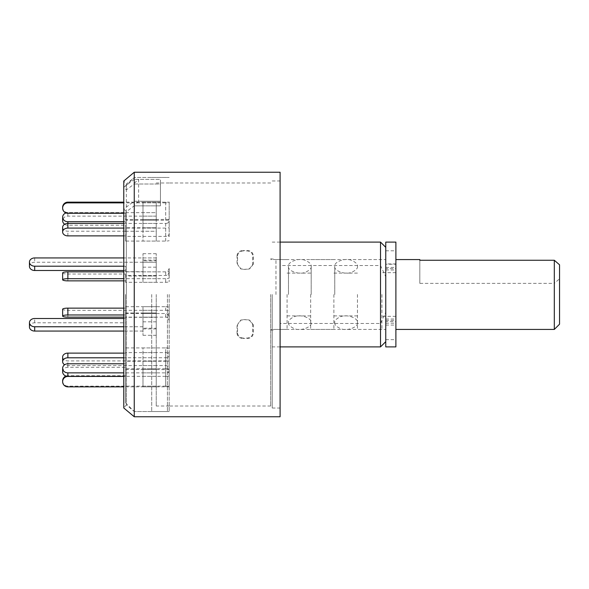 <?xml version="1.0" encoding="UTF-8"?>
<svg xmlns="http://www.w3.org/2000/svg" width="589" height="589" viewBox="0 0 589 589"><rect width="100%" height="100%" fill="white"/><g stroke="black" fill="none" stroke-linecap="round" stroke-linejoin="round"><path stroke-width="0.44" stroke-dasharray="2.94 2.21" d="M270.69 294.5L270.69 406.012L270.69 294.5M243.544 250.929C240.121 251.032 238.125 252.615 237.558 255.685L237.558 264.454L241.011 268.952L243.544 269.416L249.302 268.952L252.762 264.454L252.762 255.685C252.202 252.622 250.207 251.039 246.769 250.929L243.036 250.59L247.277 250.59C250.7 250.686 252.696 252.276 253.263 255.346L252.762 255.685M167.431 294.5L167.431 411.527L167.431 294.5M280.092 172.238L280.092 323.464L380.523 323.464L380.523 346.899M272.228 294.5L272.228 408.03L272.228 294.5M134.248 201.232L134.248 411.527L134.248 294.5L134.248 411.527L126.348 404.893L126.348 294.5L126.348 404.893L123.771 407.971L123.771 208.985L134.248 201.232L160.444 201.232L138.614 201.232L138.614 179.402L160.444 179.402L160.444 184.018L134.248 184.018L134.248 183.245L134.248 294.5L134.248 177.473L134.248 184.018L126.348 189.864L123.771 187.155L123.771 181.029L126.348 184.107L126.348 294.5L126.348 211.701L134.248 205.848L160.444 205.848L160.444 179.402L134.248 179.402L134.248 172.238M160.444 184.018L160.444 205.848L160.444 184.018L134.248 184.018L134.248 205.848L160.444 205.848L160.444 184.018M385.758 294.5L385.758 259.565L385.758 294.5M380.523 242.101L380.523 265.536L280.092 265.536L280.092 416.762M167.431 411.527L134.248 411.527L134.248 294.5L134.248 416.762M126.348 189.864L126.348 184.107L134.248 177.473L134.248 294.5L134.248 205.848M123.771 187.155L134.248 179.402M123.771 208.985L126.348 211.701M380.523 265.536L385.758 276.69L385.758 312.31L380.523 323.464M280.092 323.464L280.092 265.536M385.758 312.31L385.758 276.69M243.544 338.071C240.121 337.968 238.125 336.385 237.558 333.315L237.558 324.546L241.011 320.048L243.544 319.584L249.302 320.048L252.762 324.546L252.762 333.315C252.202 336.378 250.207 337.961 246.769 338.071L243.036 338.41L247.277 338.41C250.7 338.314 252.696 336.724 253.263 333.654L252.762 333.315M237.558 333.315L237.05 333.654C237.61 336.717 239.605 338.3 243.036 338.41M246.769 338.071L247.277 338.41M252.762 324.546L253.263 324.745L253.263 333.654M253.263 324.745L249.81 320.247L246.769 319.584M243.544 319.584L247.277 319.783M243.036 319.783L240.511 320.247L237.558 324.546M237.05 333.654L237.05 324.745M237.558 255.685L237.05 255.346C237.61 252.283 239.605 250.7 243.036 250.59M246.769 250.929L247.277 250.59M252.762 264.454L253.263 264.255L253.263 255.346M253.263 264.255L249.81 268.753L246.769 269.416M243.544 269.416L247.277 269.217M243.036 269.217L240.511 268.753L237.558 264.454M237.05 255.346L237.05 264.255M385.758 242.101L385.758 269.961L385.758 263.931L395.889 263.931L395.889 268.621L385.758 268.621M395.889 242.101L395.889 264.247L385.758 264.247M385.758 263.931L385.758 346.899M385.758 319.039L395.889 319.039L395.889 321.594L385.758 321.594M385.758 320.379L395.889 320.379L395.889 325.069L395.889 263.931M385.758 325.069L395.889 325.069M385.758 323.199L395.889 323.199L395.889 346.899M395.889 323.199L395.889 321.594M395.889 320.379L395.889 319.039M385.758 267.406L395.889 267.406L395.889 269.961L395.889 268.621M395.889 267.406L395.889 264.247M334.758 294.5L334.758 266.338L334.758 294.5M357.464 294.5L357.464 329.435L357.464 294.5M288.477 294.5L288.477 266.338L288.477 294.5M311.183 294.5L311.183 266.338L311.183 294.5M142.98 257.938L142.98 276.005L142.98 257.938L156.24 257.938L156.24 276.005L156.24 257.938L156.24 262.245L34.692 262.245A5.242 4.13 0 0 0 29.45 266.368M142.98 262.245L156.24 262.245L156.24 276.005L125.516 276.005L125.516 271.706L142.98 271.706M142.98 276.005L156.24 276.005L156.24 257.938L123.771 257.938M123.771 270.498L125.516 270.498L125.516 276.005M123.771 266.199L125.516 266.199L125.516 270.498M125.516 271.706L125.516 266.199M64.643 224.254A5.242 4.535 0 0 0 67.875 225.219L125.516 225.219L125.516 231.263L125.516 227.774L156.24 227.774L156.24 212.651L156.24 216.141L67.875 216.141A5.242 4.535 0 0 0 62.633 220.676M142.98 212.651L142.98 231.263L142.98 212.651L156.24 212.651L156.24 227.774L156.24 212.651L67.875 212.651A5.242 4.535 0 0 0 65.997 212.953M125.516 231.263L156.24 231.263L156.24 227.774L142.98 227.774M123.771 221.722L125.516 221.722L125.516 225.219M125.516 227.774L125.516 221.722M156.24 294.5L156.24 406.012L156.24 294.5M169.183 294.5L169.183 411.527L169.183 294.5M125.516 294.5L125.516 402.788L125.516 294.5M138.614 201.232L134.248 205.082M134.248 183.245L138.614 179.402M134.248 184.018L134.248 177.473L167.431 177.473M156.24 306.685L156.24 317.147L156.24 306.685L142.98 306.685L142.98 317.147L142.98 306.685M156.24 347.922L156.24 365.578L156.24 347.922L142.98 347.922L142.98 365.578L142.98 347.922M156.24 368.758L156.24 386.855L156.24 368.758L142.98 368.758L142.98 386.855L142.98 368.758M156.24 361.226L156.24 376.349L156.24 357.737L156.24 361.226L142.98 361.226L142.98 376.349L142.98 361.226M156.24 328.213L156.24 335.31L156.24 321.83L156.24 328.213L142.98 328.213L142.98 335.31L142.98 328.213M156.24 282.315L156.24 271.853L156.24 282.315L142.98 282.315L142.98 271.853L142.98 282.315M156.24 241.078L156.24 223.422L156.24 241.078L142.98 241.078L142.98 223.422L142.98 241.078M156.24 220.242L156.24 202.145L156.24 220.242L142.98 220.242L142.98 202.145L142.98 220.242M142.98 216.141L156.24 216.141L156.24 231.263L142.98 231.263M156.24 260.787L156.24 253.69L156.24 267.17L156.24 260.787L142.98 260.787L142.98 253.69L142.98 260.787M142.98 312.995L156.24 312.995L156.24 331.062L156.24 312.995L125.516 312.995L125.516 317.294L156.24 317.294L142.98 317.294L142.98 331.062L142.98 317.294M142.98 326.755L123.771 326.755M142.98 331.062L123.771 331.062M156.24 260.066L142.98 260.066M156.24 267.17L142.98 267.17M142.98 253.69L156.24 253.69M156.24 202.145L142.98 202.145M156.24 219.513L142.98 219.513M142.98 202.874L156.24 202.874M156.24 223.422L142.98 223.422M156.24 236.403L142.98 236.403M142.98 228.098L156.24 228.098M156.24 271.853L142.98 271.853M156.24 275.483L142.98 275.483M142.98 278.685L156.24 278.685M156.24 328.934L142.98 328.934M156.24 321.83L142.98 321.83M142.98 335.31L156.24 335.31M156.24 372.859L142.98 372.859M156.24 357.737L142.98 357.737M142.98 376.349L156.24 376.349M156.24 386.855L142.98 386.855M156.24 369.487L142.98 369.487M142.98 386.126L156.24 386.126M156.24 365.578L142.98 365.578M156.24 352.597L142.98 352.597M142.98 360.902L156.24 360.902M156.24 317.147L142.98 317.147M156.24 313.517L142.98 313.517M142.98 310.315L156.24 310.315M156.24 312.995L156.24 331.062L156.24 312.995M123.771 318.502L125.516 318.502L125.516 312.995M29.45 326.932A5.242 4.13 180 0 1 34.692 322.801L125.516 322.801L125.516 318.502M125.516 317.294L125.516 322.801M123.771 314.968L125.516 314.968L125.516 306.685L165.686 306.685L165.686 310.315L67.875 310.315A5.242 1.09 0 0 1 62.633 309.225M125.516 313.517L165.686 313.517A3.49 3.416 180 0 1 168.056 314.423L169.183 313.245L169.183 307.267L169.183 316.875L168.056 318.06A3.49 3.416 0 0 0 165.686 317.147L123.771 317.147M165.686 306.685A10.477 10.249 180 0 1 169.183 307.267M168.056 314.423L169.183 316.904L169.183 320.541L168.056 318.06M169.183 313.245L169.183 316.904M169.183 320.541L169.183 316.875M165.686 310.315A10.477 10.249 180 0 1 169.183 310.904M123.771 308.135L125.516 308.135L125.516 314.968M125.516 306.685L125.516 308.135M123.771 357.788L125.516 357.788L125.516 352.597L165.686 352.597A3.49 2.334 180 0 1 168.056 353.216L169.183 354.836L169.183 367.838L168.056 366.196A3.49 2.334 0 0 0 165.686 365.578L67.875 365.578A5.242 3.895 0 0 1 64.643 364.746M125.516 352.597L125.516 347.922L165.686 347.922L165.686 360.902L67.875 360.902A5.242 3.895 0 0 1 62.633 357.008M168.056 353.216L169.183 352.406L169.183 365.386L168.056 366.196M165.686 347.922A10.477 7.009 180 0 1 169.183 348.32M169.183 352.406L169.183 354.836M169.183 367.838L169.183 365.386M165.686 360.902A10.477 7.009 180 0 1 169.183 361.3M123.771 353.113L125.516 353.113L125.516 357.788M125.516 347.922L125.516 353.113M123.771 376.437L125.516 376.437L125.516 368.758L165.686 368.758L165.686 386.126L67.875 386.126A5.242 5.213 -0 0 1 62.633 380.914M125.516 369.487L168.056 369.583L169.183 369.458L169.183 368.817L169.183 386.826L123.771 386.855M165.686 368.758A10.477 1.097 180 0 1 169.183 368.817M168.056 369.583L169.183 369.723L169.183 387.113L168.056 386.951M165.686 386.126A10.477 1.097 180 0 1 169.183 386.193M65.997 376.047A5.242 5.213 -0 0 1 67.875 375.701L125.516 375.701L125.516 376.437M125.516 368.758L125.516 375.701M123.771 363.781L125.516 363.781L125.516 357.737L165.686 357.737A3.49 1.745 180 0 0 168.056 357.265L169.183 357.876L169.183 376.054L169.183 372.999L168.056 372.395A3.49 1.745 0 0 1 165.686 372.859L123.771 372.859M125.516 357.737L125.516 361.226L165.686 361.226A10.477 5.242 180 0 0 169.183 360.924M168.056 357.265L169.183 355.874L169.183 371.018L168.056 372.395M169.183 357.876L169.183 355.874M169.183 371.018L169.183 372.999M165.686 361.226L165.686 376.349A10.477 5.242 180 0 0 169.183 376.054M165.686 376.349L123.771 376.349M62.633 371.814A5.242 4.535 180 0 1 67.875 367.278L125.516 367.278L125.516 363.781M125.516 361.226L125.516 367.278M62.633 272.943A5.242 1.09 180 0 0 67.875 274.032L125.516 274.032L125.516 275.483L165.686 275.483A3.49 3.416 0 0 0 168.056 274.577L169.183 275.755L169.183 281.733L169.183 272.125L168.056 270.94A3.49 3.416 180 0 1 165.686 271.853L123.771 271.853M125.516 275.483L125.516 282.315L165.686 282.315A10.477 10.249 0 0 0 169.183 281.733M168.056 274.577L169.183 272.096L169.183 268.459L168.056 270.94M169.183 275.755L169.183 272.096M169.183 268.459L169.183 272.125M165.686 282.315L165.686 278.685A10.477 10.249 0 0 0 169.183 278.096M165.686 278.685L123.771 278.685M123.771 280.865L125.516 280.865L125.516 274.032M125.516 282.315L125.516 280.865M62.633 227.317A5.242 3.895 180 0 0 67.875 231.212L125.516 231.212L125.516 236.403L165.686 236.403A3.49 2.334 0 0 0 168.056 235.784L169.183 236.594L169.183 223.614L168.056 222.804A3.49 2.334 180 0 1 165.686 223.422L123.771 223.422M125.516 236.403L125.516 241.078L165.686 241.078A10.477 7.009 0 0 0 169.183 240.68M168.056 235.784L169.183 234.164L169.183 221.162L168.056 222.804M169.183 236.594L169.183 234.164M169.183 221.162L169.183 223.614M165.686 241.078L165.686 228.098A10.477 7.009 0 0 0 169.183 227.7M165.686 228.098L123.771 228.098M123.771 235.887L125.516 235.887L125.516 231.212M125.516 241.078L125.516 235.887M62.633 207.357A5.242 5.213 180 0 0 67.875 212.563L125.516 212.563L125.516 219.513L168.056 219.417L169.183 219.542L169.183 220.183L169.183 202.174L123.771 202.145M125.516 219.513L125.516 220.242L165.686 220.242A10.477 1.097 0 0 0 169.183 220.183M168.056 219.417L169.183 219.277L169.183 201.887L168.056 202.049M165.686 220.242L165.686 202.874A10.477 1.097 0 0 0 169.183 202.807M165.686 202.874L123.771 202.874M123.771 213.299L125.516 213.299L125.516 212.563M125.516 220.242L125.516 213.299M151.712 294.5L151.712 411.527L151.712 294.5M559.55 324.193L559.55 278.796L554.308 283.361L554.308 329.435M395.889 294.5L395.889 329.435L395.889 294.5M381.915 294.5L381.915 329.435L381.915 294.5M333.889 294.5L333.889 329.435L333.889 294.5M310.653 294.5L310.653 329.435L310.653 294.5M287.079 294.5L287.079 329.435L287.079 294.5M419.817 283.361L419.817 260.257L419.817 283.361L554.308 283.361M558.99 264.247L559.55 264.807M559.55 264.822L559.55 278.796M275.969 294.5L275.969 259.565L275.969 294.5M385.758 250.789L395.889 250.789M385.758 339.639L395.889 339.639M34.692 257.938L34.692 262.245M67.875 216.141L67.875 212.651M67.875 223.422L67.875 225.219M34.692 322.801L34.692 318.502M67.875 317.147L67.875 310.315M165.686 317.147L165.686 313.517M67.875 365.578L67.875 360.902M165.686 365.578L165.686 352.597M67.875 386.855L67.875 386.126M67.875 375.701L67.875 376.349M165.686 386.855L165.686 369.487M67.875 367.278L67.875 363.781M165.686 372.859L165.686 357.737M67.875 280.865L67.875 274.032M165.686 271.853L165.686 275.483M67.875 235.887L67.875 231.212M165.686 223.422L165.686 236.403M67.875 213.299L67.875 212.563M165.686 202.145L165.686 219.513M270.69 258.748L275.969 259.565L385.758 259.565M270.69 182.988L167.431 182.988M272.228 180.97L280.092 180.97M280.092 346.899L272.228 346.899M272.228 408.03L280.092 408.03M280.092 242.101L272.228 242.101M270.69 330.252L275.969 329.435L385.758 329.435M270.69 406.012L167.431 406.012M249.81 320.247L249.302 320.055M240.511 320.247L241.011 320.055M249.81 268.753L249.302 268.945M240.511 268.753L241.011 268.945M385.758 269.961L395.889 269.961M357.464 266.338C357.891 268.091 356.212 269.961 352.428 271.956C345.353 275.63 333.492 270.41 334.758 266.338C333.492 262.252 345.368 257.047 352.443 260.713C356.22 262.716 357.891 264.586 357.464 266.338M334.758 322.662C334.331 324.421 336.01 326.291 339.794 328.287C346.869 331.953 358.738 326.733 357.464 322.662C358.73 318.583 346.855 313.377 339.787 317.044C336.002 319.039 334.331 320.917 334.758 322.662M311.183 266.338C311.61 268.091 309.932 269.961 306.147 271.956C299.072 275.63 287.204 270.41 288.477 266.338C287.211 262.252 299.079 257.047 306.155 260.713C309.932 262.716 311.61 264.586 311.183 266.338M288.477 322.662C288.05 324.421 289.722 326.291 293.506 328.287C300.589 331.953 312.45 326.733 311.183 322.662C312.442 318.583 300.574 313.377 293.499 317.044C289.722 319.039 288.043 320.917 288.477 322.662M169.183 182.988L156.24 182.988M125.516 402.788L134.248 411.527L169.183 411.527L151.712 411.527M125.516 186.212L134.248 177.473L169.183 177.473L151.712 177.473M169.183 406.012L156.24 406.012M395.889 316.33L381.915 316.33M381.915 329.435L357.464 329.435M357.464 315.895L333.889 315.895M333.889 329.435L310.653 329.435M310.653 315.895L287.079 315.895M287.079 329.435L270.69 329.435M287.079 259.565L270.69 259.565M310.653 273.105L287.079 273.105M333.889 259.565L310.653 259.565M357.464 273.105L333.889 273.105M381.915 259.565L357.464 259.565M395.889 272.67L381.915 272.67"/><path stroke-width="0.88" d="M385.758 341.657L380.523 346.899L380.523 242.101L280.092 242.101M280.092 416.762L280.092 172.238L134.248 172.238L134.248 416.762L280.092 416.762M134.248 172.238L123.771 181.029L123.771 407.971L134.248 416.762M385.758 346.899L385.758 242.101L395.889 242.101L395.889 346.899L385.758 346.899M34.692 266.199L34.692 270.498A5.242 4.13 0 0 1 29.45 266.368L29.45 262.068A5.242 4.13 0 0 0 34.692 266.199L123.771 266.199M123.771 257.938L34.692 257.938A5.242 4.13 0 0 0 29.45 262.068M34.692 270.498L123.771 270.498M64.643 224.254A5.242 4.535 0 0 1 62.633 220.676L62.633 217.186A5.242 4.535 0 0 0 67.875 221.722L123.771 221.722M65.997 212.953A5.242 4.535 0 0 0 62.633 217.186M34.692 326.755A5.242 4.13 180 0 1 29.45 322.632L29.45 326.932A5.242 4.13 180 0 0 34.692 331.062L34.692 326.755L123.771 326.755M123.771 331.062L34.692 331.062M29.45 322.632A5.242 4.13 180 0 1 34.692 318.502L123.771 318.502M123.771 317.147L67.875 317.147A5.242 1.09 0 0 1 62.633 316.057L62.633 309.225A5.242 1.09 0 0 1 67.875 308.135L123.771 308.135M62.633 316.057A5.242 1.09 0 0 1 67.875 314.968L123.771 314.968M64.643 364.746A5.242 3.895 0 0 1 62.633 361.683L62.633 357.008A5.242 3.895 0 0 1 67.875 353.113L123.771 353.113M62.633 361.683A5.242 3.895 0 0 1 67.875 357.788L123.771 357.788M123.771 386.855L67.875 386.855A5.242 5.213 -0 0 1 62.633 381.643L62.633 380.914A5.242 5.213 -0 0 1 65.997 376.047M62.633 381.643A5.242 5.213 -0 0 1 67.875 376.437L123.771 376.437M123.771 372.859L67.875 372.859A5.242 4.535 180 0 1 62.633 368.324L62.633 371.814A5.242 4.535 180 0 0 67.875 376.349L67.875 376.437M123.771 376.349L67.875 376.349L67.875 372.859M62.633 368.324A5.242 4.535 180 0 1 67.875 363.781L123.771 363.781M123.771 271.853L67.875 271.853A5.242 1.09 180 0 0 62.633 272.943L62.633 279.775A5.242 1.09 180 0 0 67.875 280.865L123.771 280.865M123.771 278.685L67.875 278.685A5.242 1.09 180 0 0 62.633 279.775M123.771 223.422L67.875 223.422A5.242 3.895 180 0 0 62.633 227.317L62.633 231.992A5.242 3.895 180 0 0 67.875 235.887L123.771 235.887M123.771 228.098L67.875 228.098A5.242 3.895 180 0 0 62.633 231.992M123.771 202.145L67.875 202.145A5.242 5.213 180 0 0 62.633 207.357L62.633 208.086A5.242 5.213 180 0 0 67.875 213.299L123.771 213.299M123.771 202.874L67.875 202.874A5.242 5.213 180 0 0 62.633 208.086M559.55 294.5L559.55 324.193L554.308 329.435L554.308 260.257L559.55 264.807L559.55 294.5M419.817 260.257L419.817 259.565L419.817 260.257L554.308 260.257M67.875 221.722L67.875 228.098M67.875 308.135L67.875 314.968M67.875 353.113L67.875 357.788M67.875 271.853L67.875 278.685M67.875 202.145L67.875 202.874M380.523 346.899L280.092 346.899M385.758 247.343L380.523 242.101M554.308 329.435L395.889 329.435M419.817 259.565L395.889 259.565"/></g></svg>
